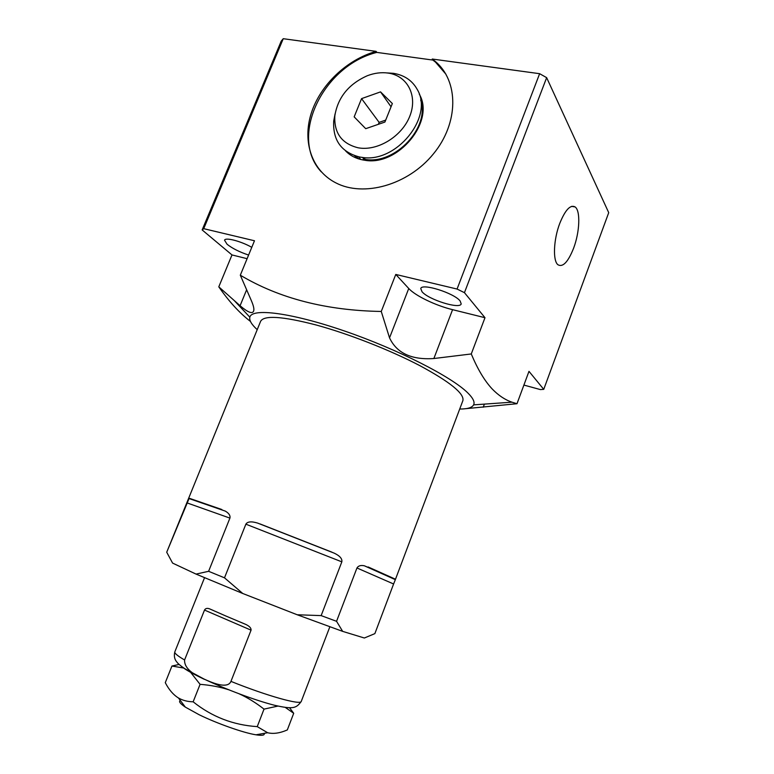 <?xml version="1.0" encoding="UTF-8"?>
<svg xmlns="http://www.w3.org/2000/svg" width="774" height="774" viewBox="0 0 774 774"><rect width="100%" height="100%" fill="white"/><g stroke="black" fill="none" stroke-linecap="round" stroke-linejoin="round"><path stroke-width="1.16" d="M355.769 156.058L358.681 158.902L355.769 156.058M354.618 155.69L357.259 158.418M422.827 108.612L421.888 106.609M421.753 105.293L422.778 107.315M363.209 159.096L365.599 159.463C395.417 164.572 430.257 127.188 420.669 100.03M334.832 115.781C337.899 97.321 348.774 83.95 367.437 75.678C374.51 73.017 381.408 72.146 388.132 73.075C407.501 75.678 418.028 95.87 409.775 116.255C401.822 136.688 377.17 151.501 358.014 147.766C341.692 143.635 333.962 132.973 334.832 115.781L333.71 121.054C332.723 140.307 341.382 152.294 359.668 157.016L362.155 157.393C396.085 163.353 433.875 117.174 417.38 89.697C412.349 80.544 404.338 75.078 393.347 73.317L386.807 72.911M333.71 121.054L335.084 113.836M365.715 128.678L384.92 122.05L392.35 103.542L380.547 91.883L361.564 98.627L354.173 116.864L365.715 128.678M361.564 98.627L379.134 122.379L378.351 124.324M380.547 91.883L391.044 106.773M385.704 120.105L379.134 122.379M419.266 94.147C435.539 121.373 397.72 166.797 364.467 160.199L362.783 159.928C355.847 158.564 350.119 155.564 345.601 150.911M445.95 74.236L435.51 62.143L432.869 60.072L376.812 52.4C322.681 65.79 288.77 137.269 321.258 171.828M376.812 52.4L376.125 51.374L283.255 38.7L281.243 41.08L202.149 229.926L203.717 228.669L254.482 240.762L240.308 275.205C279.298 298.454 326.289 310.538 381.263 311.458L395.775 274.441L408.749 288.499C415.241 295.755 435.685 305.575 452.577 309.668L484.988 317.708L464.448 292.669L457.066 289.05L395.775 274.441M381.263 311.458L389.535 337.841C396.694 353.128 411.468 360.026 433.866 358.526L471.269 353.96C477.655 369.237 484.64 380.924 492.245 389.022C498.504 395.466 505.083 399.848 511.972 402.18L516.993 403.718L528.981 371.346L543.745 389.351L608.722 212.666L546.647 77.652L464.448 292.669M432.869 60.072L432.24 59.037L539.633 73.694L546.647 77.652M421.201 102.1L422.546 104.809M251.773 247.322C240.859 241.13 225.244 237.096 224.537 240.221L227.101 244.284C232.471 248.502 239.64 252.092 248.599 255.052M543.745 389.351L540.407 389.593L523.901 385.075M460.162 301.018C454.27 293.065 421.637 282.839 420.766 288.586L422.024 291.73C428.506 299.683 459.998 309.532 461.198 303.901L460.162 301.018M250.466 321.442C239.466 312.967 228.911 301.434 218.79 286.835L231.987 254.936L247.1 258.68M231.987 254.936L202.149 229.926M516.993 403.718L463.113 408.933M203.717 228.669L283.255 38.7M432.24 59.037L434.891 61.107C459.001 80.777 458.963 122.969 433.372 153.939C408.062 185.102 363.577 197.496 335.664 182.78C311.796 170.493 302.228 141.729 311.196 113.439C320.155 85.14 346.558 59.714 376.125 51.374M539.633 73.694L457.066 289.05M471.269 353.96L484.988 317.708M573.573 248.299C579.736 232.2 580.664 210.683 575.092 206.919C570.341 204.442 565.233 209.938 559.766 223.376C553.536 239.553 552.704 260.712 557.88 264.708C562.804 267.581 568.039 262.115 573.573 248.299M257.22 329.666C251.54 324.47 249.083 320.301 249.847 317.185C251.821 307.82 291.034 312.59 344.517 331.011C397.942 349.345 452.103 377.025 467.951 393.066C473.108 398.213 474.994 402.151 473.611 404.87C472.043 407.685 467.419 409.069 459.717 409.02M218.79 286.835L240.085 305.73C247.796 312.299 252.285 314.128 253.562 311.216C254.365 309.426 253.64 305.943 251.405 300.757L240.308 275.205M395.079 580.345L393.598 583.983L356.959 567.971C358.323 565.765 360.8 565.039 364.37 565.794L395.204 579.097L395.079 580.345L462.871 400.651C464.555 393.705 450.139 381.998 419.624 365.531C389.825 349.964 348.406 333.739 315.995 324.945C282.346 316.247 263.876 315.057 260.586 321.374L166.729 552.191L189.059 498.562L225.263 511.092C228.92 513.191 230.468 515.532 229.917 518.106L208.612 571.299L196.045 574.095L172.592 563.095L166.729 552.259M245.871 524.172C247.477 521.55 251.395 521.192 257.636 523.089L334.252 553.168C339.844 555.848 342.369 558.741 341.837 561.847L245.871 524.172L224.499 577.83L208.612 571.299M341.837 561.847L321.152 615.611L336.555 621.309L356.959 567.971M393.598 583.983L374.868 633.625L364.341 638.008L342.669 631.371L336.555 621.309M321.152 615.611L297.197 614.759L342.669 631.371M224.499 577.83L242.755 593.494L196.045 574.095M242.755 593.494L297.197 614.759M225.727 615.949L246.035 624.531C249.596 626.301 251.269 628.178 251.057 630.162L230.952 681.381C228.582 687.119 219.642 686.345 204.123 679.079C190.723 673.477 184.202 667.111 184.58 659.98L204.51 610.067C205.41 608.432 207.035 607.996 209.386 608.77L225.727 615.949M183.825 668.049L171.934 666.046L179.133 664.431M289.534 707.707L293.704 713.28L285.258 707.397M277.934 706.082L264.021 709.119C255.865 702.763 247.612 697.674 239.263 693.862M228.746 689.779C220 686.964 210.441 685.145 200.079 684.332L190.394 672.064M171.934 666.046L165.278 682.658C168.925 689.711 173.299 694.81 178.417 697.945C182.548 700.383 187.463 701.679 193.152 701.805L200.079 684.332M264.205 733.336C264.931 735.29 262.183 735.774 255.981 734.807C243.684 732.91 217.165 723.574 199.179 714.75L185.354 707.126C180.139 703.624 178.465 701.408 180.323 700.46M264.021 709.119L257.239 726.622C233.274 725.103 211.912 716.83 193.152 701.805M293.704 713.28L287.318 729.93C279.84 733.21 273.27 734.139 267.62 732.726L257.239 726.622M483.237 407.211L484.398 404.115M389.535 337.841L408.749 288.499M433.866 358.526L452.577 309.668M332.007 552.191L260.006 523.921M395.204 579.097L368.124 566.955M221.838 509.515L189.717 498.417M230.952 681.381C267.165 695.981 301.067 705.395 301.26 701.399L329.83 626.843M204.51 610.067L251.057 630.162M184.58 659.98C177.594 655.917 174.334 653.208 174.827 651.853L204.53 577.733M204.384 679.34C192.91 673.893 185.344 669.626 181.697 666.54M229.917 518.106L186.834 502.829M240.085 305.73L246.587 289.882M360.771 159.483L358.585 156.793M365.599 159.463L362.155 157.393M435.51 62.143L434.891 61.107M473.611 404.87L511.972 402.18M249.847 317.185L234.774 301.125M334.252 553.168L257.636 523.089M395.301 579.629L364.37 565.794M174.827 651.853C173.144 658.684 176.782 661.809 176.956 662.157C178.01 663.676 180.584 665.834 184.686 668.62L204.152 679.108C225.776 689.315 255.197 700.364 274.373 705.23C293.24 709.506 296.258 708.345 301.26 701.399M185.354 707.126L178.417 697.945M255.981 734.807L267.62 732.726M209.386 608.77L213.479 610.531M240.085 621.977L246.035 624.531M225.263 511.092L189.059 498.562M571.58 206.358L575.092 206.919"/></g></svg>
